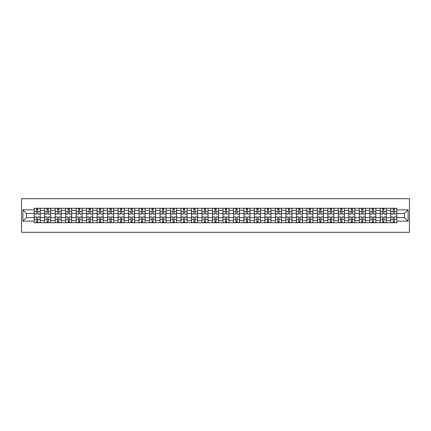 <?xml version="1.0" encoding="UTF-8"?>
<svg xmlns="http://www.w3.org/2000/svg" width="431" height="431" viewBox="0 0 431 431"><rect width="100%" height="100%" fill="white"/><g stroke="black" fill="none" stroke-linecap="round" stroke-linejoin="round"><path stroke-width="0.65" d="M21.55 232.309L409.45 232.309L409.45 198.691L21.55 198.691L21.55 232.309M44.679 222.725L44.679 210.323L40.239 210.323L40.239 222.725M40.239 210.323L40.239 208.275M44.679 210.323L44.679 208.275M50.729 208.275L50.729 222.725M55.163 222.725L55.163 208.275M61.213 208.275L61.213 222.725M65.652 222.725L65.652 208.275M71.702 208.275L71.702 222.725M76.136 222.725L76.136 208.275M82.186 208.275L82.186 222.725M86.626 222.725L86.626 208.275M92.676 208.275L92.676 222.725M97.115 222.725L97.115 208.275M103.165 208.275L103.165 222.725M107.599 222.725L107.599 208.275M113.649 208.275L113.649 222.725M118.089 222.725L118.089 208.275M124.139 208.275L124.139 222.725M128.578 222.725L128.578 208.275M134.628 208.275L134.628 222.725M139.062 222.725L139.062 208.275M145.112 208.275L145.112 222.725M149.552 222.725L149.552 208.275M155.602 208.275L155.602 222.725M160.036 222.725L160.036 208.275M166.086 208.275L166.086 222.725M170.525 222.725L170.525 208.275M176.575 208.275L176.575 222.725M181.015 222.725L181.015 208.275M187.065 208.275L187.065 222.725M191.499 222.725L191.499 208.275M197.549 208.275L197.549 222.725M201.988 222.725L201.988 208.275M208.038 208.275L208.038 222.725M212.472 222.725L212.472 208.275M218.528 208.275L218.528 222.725M222.962 222.725L222.962 208.275M229.012 208.275L229.012 222.725M233.451 222.725L233.451 208.275M239.501 208.275L239.501 222.725M243.935 222.725L243.935 208.275M249.985 208.275L249.985 222.725M254.425 222.725L254.425 208.275M260.475 208.275L260.475 222.725M264.914 222.725L264.914 208.275M270.964 208.275L270.964 222.725M275.398 222.725L275.398 208.275M281.448 208.275L281.448 222.725M285.888 222.725L285.888 208.275M291.938 208.275L291.938 222.725M296.372 222.725L296.372 208.275M302.422 208.275L302.422 222.725M306.861 222.725L306.861 208.275M312.911 208.275L312.911 222.725M317.351 222.725L317.351 208.275M323.401 208.275L323.401 222.725M327.835 222.725L327.835 208.275M333.885 208.275L333.885 222.725M338.324 222.725L338.324 208.275M344.374 208.275L344.374 222.725M348.814 222.725L348.814 208.275M354.864 208.275L354.864 222.725M359.298 222.725L359.298 208.275M365.348 208.275L365.348 222.725M369.787 222.725L369.787 208.275M375.837 208.275L375.837 222.725M380.271 222.725L380.271 208.275M386.321 208.275L386.321 222.725M390.761 222.725L390.761 208.275M390.761 217.585L386.321 217.585M380.271 217.585L375.837 217.585M369.787 217.585L365.348 217.585M359.298 217.585L354.864 217.585M348.814 217.585L344.374 217.585M338.324 217.585L333.885 217.585M327.835 217.585L323.401 217.585M317.351 217.585L312.911 217.585M306.861 217.585L302.422 217.585M296.372 217.585L291.938 217.585M285.888 217.585L281.448 217.585M275.398 217.585L270.964 217.585M264.914 217.585L260.475 217.585M254.425 217.585L249.985 217.585M243.935 217.585L239.501 217.585M233.451 217.585L229.012 217.585M222.962 217.585L218.528 217.585M212.472 217.585L208.038 217.585M201.988 217.585L197.549 217.585M191.499 217.585L187.065 217.585M181.015 217.585L176.575 217.585M170.525 217.585L166.086 217.585M160.036 217.585L155.602 217.585M149.552 217.585L145.112 217.585M139.062 217.585L134.628 217.585M128.578 217.585L124.139 217.585M118.089 217.585L113.649 217.585M107.599 217.585L103.165 217.585M97.115 217.585L92.676 217.585M86.626 217.585L82.186 217.585M76.136 217.585L71.702 217.585M65.652 217.585L61.213 217.585M55.163 217.585L50.729 217.585M44.679 217.585L40.239 217.585M390.761 213.415L386.321 213.415M380.271 213.415L375.837 213.415M369.787 213.415L365.348 213.415M359.298 213.415L354.864 213.415M348.814 213.415L344.374 213.415M338.324 213.415L333.885 213.415M327.835 213.415L323.401 213.415M317.351 213.415L312.911 213.415M306.861 213.415L302.422 213.415M296.372 213.415L291.938 213.415M285.888 213.415L281.448 213.415M275.398 213.415L270.964 213.415M264.914 213.415L260.475 213.415M254.425 213.415L249.985 213.415M243.935 213.415L239.501 213.415M233.451 213.415L229.012 213.415M222.962 213.415L218.528 213.415M212.472 213.415L208.038 213.415M201.988 213.415L197.549 213.415M191.499 213.415L187.065 213.415M181.015 213.415L176.575 213.415M170.525 213.415L166.086 213.415M160.036 213.415L155.602 213.415M149.552 213.415L145.112 213.415M139.062 213.415L134.628 213.415M128.578 213.415L124.139 213.415M118.089 213.415L113.649 213.415M107.599 213.415L103.165 213.415M97.115 213.415L92.676 213.415M86.626 213.415L82.186 213.415M76.136 213.415L71.702 213.415M65.652 213.415L61.213 213.415M55.163 213.415L50.729 213.415M44.679 213.415L40.239 213.415M26.458 217.585L34.189 217.585L34.189 213.415L26.458 213.415L26.458 217.585L22.897 221.146L22.897 209.854L34.189 209.854L34.189 213.415M396.811 213.415L396.811 217.585L404.542 217.585L404.542 213.415L396.811 213.415L396.811 208.275L34.189 208.275L34.189 209.854M396.811 209.854L408.103 209.854L408.103 221.146L396.811 221.146L396.811 217.585M34.189 217.585L34.189 222.725L396.811 222.725L396.811 221.146M34.189 221.146L22.897 221.146M37.788 221.717L36.64 221.717M36.64 209.283L37.788 209.283M48.272 221.717L47.13 221.717M47.13 209.283L48.272 209.283M58.761 221.717L57.619 221.717M57.619 209.283L58.761 209.283M69.246 221.717L68.103 221.717M68.103 209.283L69.246 209.283M79.735 221.717L78.593 221.717M78.593 209.283L79.735 209.283M90.224 221.717L89.077 221.717M89.077 209.283L90.224 209.283M100.709 221.717L99.566 221.717M99.566 209.283L100.709 209.283M111.198 221.717L110.056 221.717M110.056 209.283L111.198 209.283M121.682 221.717L120.54 221.717M120.54 209.283L121.682 209.283M132.172 221.717L131.029 221.717M131.029 209.283L132.172 209.283M142.661 221.717L141.519 221.717M141.519 209.283L142.661 209.283M153.145 221.717L152.003 221.717M152.003 209.283L153.145 209.283M163.635 221.717L162.492 221.717M162.492 209.283L163.635 209.283M174.124 221.717L172.976 221.717M172.976 209.283L174.124 209.283M184.608 221.717L183.466 221.717M183.466 209.283L184.608 209.283M195.098 221.717L193.955 221.717M193.955 209.283L195.098 209.283M205.582 221.717L204.439 221.717M204.439 209.283L205.582 209.283M216.071 221.717L214.929 221.717M214.929 209.283L216.071 209.283M226.561 221.717L225.418 221.717M225.418 209.283L226.561 209.283M237.045 221.717L235.902 221.717M235.902 209.283L237.045 209.283M247.534 221.717L246.392 221.717M246.392 209.283L247.534 209.283M258.024 221.717L256.876 221.717M256.876 209.283L258.024 209.283M268.508 221.717L267.365 221.717M267.365 209.283L268.508 209.283M278.997 221.717L277.855 221.717M277.855 209.283L278.997 209.283M289.481 221.717L288.339 221.717M288.339 209.283L289.481 209.283M299.971 221.717L298.828 221.717M298.828 209.283L299.971 209.283M310.46 221.717L309.318 221.717M309.318 209.283L310.46 209.283M320.944 221.717L319.802 221.717M319.802 209.283L320.944 209.283M331.434 221.717L330.291 221.717M330.291 209.283L331.434 209.283M341.923 221.717L340.776 221.717M340.776 209.283L341.923 209.283M352.407 221.717L351.265 221.717M351.265 209.283L352.407 209.283M362.897 221.717L361.754 221.717M361.754 209.283L362.897 209.283M373.381 221.717L372.239 221.717M372.239 209.283L373.381 209.283M383.87 221.717L382.728 221.717M382.728 209.283L383.87 209.283M394.36 221.717L393.212 221.717M393.212 209.283L394.36 209.283M22.897 209.854L26.458 213.415M404.542 217.585L408.103 221.146M404.542 213.415L408.103 209.854M37.788 213.911L40.207 214.056L37.788 214.056L37.788 208.34L40.207 208.34L38.86 208.34M40.207 213.911L40.207 208.34M36.64 209.213L37.788 209.213M35.568 208.34L34.221 208.34L34.221 214.056L36.64 214.056L36.64 208.34L35.665 208.34M34.221 208.34L38.758 208.34M36.64 216.944L36.64 222.66L34.221 222.66L34.221 216.944L36.64 216.944M37.788 221.787L36.64 221.787M35.665 222.66L40.207 222.66L40.207 216.944L37.788 216.944L37.788 222.66L38.758 222.66M48.272 213.911L50.691 214.056L48.272 214.056L48.272 208.34L50.691 208.34L49.349 208.34M50.691 213.911L50.691 208.34M47.13 209.213L48.272 209.213M46.052 208.34L44.711 208.34L44.711 214.056L47.13 214.056L47.13 208.34L46.155 208.34M44.711 208.34L49.247 208.34M58.761 213.911L61.18 214.056L58.761 214.056L58.761 208.34L61.18 208.34L59.834 208.34M61.18 213.911L61.18 208.34M57.619 209.213L58.761 209.213M56.542 208.34L55.195 208.34L55.195 214.056L57.619 214.056L57.619 208.34L56.644 208.34M55.195 208.34L59.737 208.34M47.13 216.944L47.13 222.66L44.711 222.66L44.711 216.944L47.13 216.944M48.272 221.787L47.13 221.787M46.155 222.66L50.691 222.66L50.691 216.944L48.272 216.944L48.272 222.66L49.247 222.66M57.619 216.944L57.619 222.66L55.195 222.66L55.195 216.944L57.619 216.944M58.761 221.787L57.619 221.787M56.644 222.66L61.18 222.66L61.18 216.944L58.761 216.944L58.761 222.66L59.737 222.66M69.246 213.911L71.67 214.056L69.246 214.056L69.246 208.34L71.67 208.34L70.323 208.34M71.67 213.911L71.67 208.34M68.103 209.213L69.246 209.213M67.031 208.34L65.684 208.34L65.684 214.056L68.103 214.056L68.103 208.34L67.128 208.34M65.684 208.34L70.221 208.34M79.735 213.911L82.154 214.056L79.735 214.056L79.735 208.34L82.154 208.34L80.812 208.34M82.154 213.911L82.154 208.34M78.593 209.213L79.735 209.213M77.515 208.34L76.174 208.34L76.174 214.056L78.593 214.056L78.593 208.34L77.618 208.34M76.174 208.34L80.71 208.34M90.224 213.911L92.643 214.056L90.224 214.056L90.224 208.34L92.643 208.34L91.297 208.34M92.643 213.911L92.643 208.34M89.077 209.213L90.224 209.213M88.005 208.34L86.658 208.34L86.658 214.056L89.077 214.056L89.077 208.34L88.107 208.34M86.658 208.34L91.2 208.34M68.103 216.944L68.103 222.66L65.684 222.66L65.684 216.944L68.103 216.944M69.246 221.787L68.103 221.787M67.128 222.66L71.67 222.66L71.67 216.944L69.246 216.944L69.246 222.66L70.221 222.66M78.593 216.944L78.593 222.66L76.174 222.66L76.174 216.944L78.593 216.944M79.735 221.787L78.593 221.787M77.618 222.66L82.154 222.66L82.154 216.944L79.735 216.944L79.735 222.66L80.71 222.66M89.077 216.944L89.077 222.66L86.658 222.66L86.658 216.944L89.077 216.944M90.224 221.787L89.077 221.787M88.107 222.66L92.643 222.66L92.643 216.944L90.224 216.944L90.224 222.66L91.2 222.66M100.709 213.911L103.128 214.056L100.709 214.056L100.709 208.34L103.128 208.34L101.786 208.34M103.128 213.911L103.128 208.34M99.566 209.213L100.709 209.213M98.489 208.34L97.147 208.34L97.147 214.056L99.566 214.056L99.566 208.34L98.591 208.34M97.147 208.34L101.684 208.34M99.566 216.944L99.566 222.66L97.147 222.66L97.147 216.944L99.566 216.944M100.709 221.787L99.566 221.787M98.591 222.66L103.128 222.66L103.128 216.944L100.709 216.944L100.709 222.66L101.684 222.66M111.198 213.911L113.617 214.056L111.198 214.056L111.198 208.34L113.617 208.34L112.275 208.34M113.617 213.911L113.617 208.34M110.056 209.213L111.198 209.213M108.978 208.34L107.637 208.34L107.637 214.056L110.056 214.056L110.056 208.34L109.081 208.34M107.637 208.34L112.173 208.34M110.056 216.944L110.056 222.66L107.637 222.66L107.637 216.944L110.056 216.944M111.198 221.787L110.056 221.787M109.081 222.66L113.617 222.66L113.617 216.944L111.198 216.944L111.198 222.66L112.173 222.66M121.682 213.911L124.106 214.056L121.682 214.056L121.682 208.34L124.106 208.34L122.76 208.34M124.106 213.911L124.106 208.34M120.54 209.213L121.682 209.213M119.468 208.34L118.121 208.34L118.121 214.056L120.54 214.056L120.54 208.34L119.565 208.34M118.121 208.34L122.657 208.34M120.54 216.944L120.54 222.66L118.121 222.66L118.121 216.944L120.54 216.944M121.682 221.787L120.54 221.787M119.565 222.66L124.106 222.66L124.106 216.944L121.682 216.944L121.682 222.66L122.657 222.66M132.172 213.911L134.591 214.056L132.172 214.056L132.172 208.34L134.591 208.34L133.249 208.34M134.591 213.911L134.591 208.34M131.029 209.213L132.172 209.213M129.952 208.34L128.61 208.34L128.61 214.056L131.029 214.056L131.029 208.34L130.054 208.34M128.61 208.34L133.147 208.34M131.029 216.944L131.029 222.66L128.61 222.66L128.61 216.944L131.029 216.944M132.172 221.787L131.029 221.787M130.054 222.66L134.591 222.66L134.591 216.944L132.172 216.944L132.172 222.66L133.147 222.66M142.661 213.911L145.08 214.056L142.661 214.056L142.661 208.34L145.08 208.34L143.733 208.34M145.08 213.911L145.08 208.34M141.519 209.213L142.661 209.213M140.441 208.34L139.094 208.34L139.094 214.056L141.519 214.056L141.519 208.34L140.544 208.34M139.094 208.34L143.636 208.34M141.519 216.944L141.519 222.66L139.094 222.66L139.094 216.944L141.519 216.944M142.661 221.787L141.519 221.787M140.544 222.66L145.08 222.66L145.08 216.944L142.661 216.944L142.661 222.66L143.636 222.66M153.145 213.911L155.569 214.056L153.145 214.056L153.145 208.34L155.569 208.34L154.223 208.34M155.569 213.911L155.569 208.34M152.003 209.213L153.145 209.213M150.931 208.34L149.584 208.34L149.584 214.056L152.003 214.056L152.003 208.34L151.028 208.34M149.584 208.34L154.12 208.34M152.003 216.944L152.003 222.66L149.584 222.66L149.584 216.944L152.003 216.944M153.145 221.787L152.003 221.787M151.028 222.66L155.569 222.66L155.569 216.944L153.145 216.944L153.145 222.66L154.12 222.66M163.635 213.911L166.054 214.056L163.635 214.056L163.635 208.34L166.054 208.34L164.712 208.34M166.054 213.911L166.054 208.34M162.492 209.213L163.635 209.213M161.415 208.34L160.073 208.34L160.073 214.056L162.492 214.056L162.492 208.34L161.517 208.34M160.073 208.34L164.61 208.34M162.492 216.944L162.492 222.66L160.073 222.66L160.073 216.944L162.492 216.944M163.635 221.787L162.492 221.787M161.517 222.66L166.054 222.66L166.054 216.944L163.635 216.944L163.635 222.66L164.61 222.66M174.124 213.911L176.543 214.056L174.124 214.056L174.124 208.34L176.543 208.34L175.196 208.34M176.543 213.911L176.543 208.34M172.976 209.213L174.124 209.213M171.904 208.34L170.557 208.34L170.557 214.056L172.976 214.056L172.976 208.34L172.007 208.34M170.557 208.34L175.099 208.34M172.976 216.944L172.976 222.66L170.557 222.66L170.557 216.944L172.976 216.944M174.124 221.787L172.976 221.787M172.007 222.66L176.543 222.66L176.543 216.944L174.124 216.944L174.124 222.66L175.099 222.66M184.608 213.911L187.027 214.056L184.608 214.056L184.608 208.34L187.027 208.34L185.686 208.34M187.027 213.911L187.027 208.34M183.466 209.213L184.608 209.213M182.388 208.34L181.047 208.34L181.047 214.056L183.466 214.056L183.466 208.34L182.491 208.34M181.047 208.34L185.583 208.34M183.466 216.944L183.466 222.66L181.047 222.66L181.047 216.944L183.466 216.944M184.608 221.787L183.466 221.787M182.491 222.66L187.027 222.66L187.027 216.944L184.608 216.944L184.608 222.66L185.583 222.66M195.098 213.911L197.517 214.056L195.098 214.056L195.098 208.34L197.517 208.34L196.17 208.34M197.517 213.911L197.517 208.34M193.955 209.213L195.098 209.213M192.878 208.34L191.531 208.34L191.531 214.056L193.955 214.056L193.955 208.34L192.98 208.34M191.531 208.34L196.073 208.34M193.955 216.944L193.955 222.66L191.531 222.66L191.531 216.944L193.955 216.944M195.098 221.787L193.955 221.787M192.98 222.66L197.517 222.66L197.517 216.944L195.098 216.944L195.098 222.66L196.073 222.66M205.582 213.911L208.006 214.056L205.582 214.056L205.582 208.34L208.006 208.34L206.659 208.34M208.006 213.911L208.006 208.34M204.439 209.213L205.582 209.213M203.367 208.34L202.02 208.34L202.02 214.056L204.439 214.056L204.439 208.34L203.464 208.34M202.02 208.34L206.557 208.34M204.439 216.944L204.439 222.66L202.02 222.66L202.02 216.944L204.439 216.944M205.582 221.787L204.439 221.787M203.464 222.66L208.006 222.66L208.006 216.944L205.582 216.944L205.582 222.66L206.557 222.66M216.071 213.911L218.49 214.056L216.071 214.056L216.071 208.34L218.49 208.34L217.149 208.34M218.49 213.911L218.49 208.34M214.929 209.213L216.071 209.213M213.851 208.34L212.51 208.34L212.51 214.056L214.929 214.056L214.929 208.34L213.954 208.34M212.51 208.34L217.046 208.34M214.929 216.944L214.929 222.66L212.51 222.66L212.51 216.944L214.929 216.944M216.071 221.787L214.929 221.787M213.954 222.66L218.49 222.66L218.49 216.944L216.071 216.944L216.071 222.66L217.046 222.66M226.561 213.911L228.98 214.056L226.561 214.056L226.561 208.34L228.98 208.34L227.633 208.34M228.98 213.911L228.98 208.34M225.418 209.213L226.561 209.213M224.341 208.34L222.994 208.34L222.994 214.056L225.418 214.056L225.418 208.34L224.443 208.34M222.994 208.34L227.536 208.34M225.418 216.944L225.418 222.66L222.994 222.66L222.994 216.944L225.418 216.944M226.561 221.787L225.418 221.787M224.443 222.66L228.98 222.66L228.98 216.944L226.561 216.944L226.561 222.66L227.536 222.66M237.045 213.911L239.469 214.056L237.045 214.056L237.045 208.34L239.469 208.34L238.122 208.34M239.469 213.911L239.469 208.34M235.902 209.213L237.045 209.213M234.83 208.34L233.483 208.34L233.483 214.056L235.902 214.056L235.902 208.34L234.927 208.34M233.483 208.34L238.02 208.34M235.902 216.944L235.902 222.66L233.483 222.66L233.483 216.944L235.902 216.944M237.045 221.787L235.902 221.787M234.927 222.66L239.469 222.66L239.469 216.944L237.045 216.944L237.045 222.66L238.02 222.66M247.534 213.911L249.953 214.056L247.534 214.056L247.534 208.34L249.953 208.34L248.612 208.34M249.953 213.911L249.953 208.34M246.392 209.213L247.534 209.213M245.314 208.34L243.973 208.34L243.973 214.056L246.392 214.056L246.392 208.34L245.417 208.34M243.973 208.34L248.509 208.34M246.392 216.944L246.392 222.66L243.973 222.66L243.973 216.944L246.392 216.944M247.534 221.787L246.392 221.787M245.417 222.66L249.953 222.66L249.953 216.944L247.534 216.944L247.534 222.66L248.509 222.66M258.024 213.911L260.443 214.056L258.024 214.056L258.024 208.34L260.443 208.34L259.096 208.34M260.443 213.911L260.443 208.34M256.876 209.213L258.024 209.213M255.804 208.34L254.457 208.34L254.457 214.056L256.876 214.056L256.876 208.34L255.901 208.34M254.457 208.34L258.993 208.34M256.876 216.944L256.876 222.66L254.457 222.66L254.457 216.944L256.876 216.944M258.024 221.787L256.876 221.787M255.901 222.66L260.443 222.66L260.443 216.944L258.024 216.944L258.024 222.66L258.993 222.66M268.508 213.911L270.927 214.056L268.508 214.056L268.508 208.34L270.927 208.34L269.585 208.34M270.927 213.911L270.927 208.34M267.365 209.213L268.508 209.213M266.288 208.34L264.946 208.34L264.946 214.056L267.365 214.056L267.365 208.34L266.39 208.34M264.946 208.34L269.483 208.34M267.365 216.944L267.365 222.66L264.946 222.66L264.946 216.944L267.365 216.944M268.508 221.787L267.365 221.787M266.39 222.66L270.927 222.66L270.927 216.944L268.508 216.944L268.508 222.66L269.483 222.66M278.997 213.911L281.416 214.056L278.997 214.056L278.997 208.34L281.416 208.34L280.069 208.34M281.416 213.911L281.416 208.34M277.855 209.213L278.997 209.213M276.777 208.34L275.431 208.34L275.431 214.056L277.855 214.056L277.855 208.34L276.88 208.34M275.431 208.34L279.972 208.34M277.855 216.944L277.855 222.66L275.431 222.66L275.431 216.944L277.855 216.944M278.997 221.787L277.855 221.787M276.88 222.66L281.416 222.66L281.416 216.944L278.997 216.944L278.997 222.66L279.972 222.66M289.481 213.911L291.906 214.056L289.481 214.056L289.481 208.34L291.906 208.34L290.559 208.34M291.906 213.911L291.906 208.34M288.339 209.213L289.481 209.213M287.267 208.34L285.92 208.34L285.92 214.056L288.339 214.056L288.339 208.34L287.364 208.34M285.92 208.34L290.456 208.34M288.339 216.944L288.339 222.66L285.92 222.66L285.92 216.944L288.339 216.944M289.481 221.787L288.339 221.787M287.364 222.66L291.906 222.66L291.906 216.944L289.481 216.944L289.481 222.66L290.456 222.66M299.971 213.911L302.39 214.056L299.971 214.056L299.971 208.34L302.39 208.34L301.048 208.34M302.39 213.911L302.39 208.34M298.828 209.213L299.971 209.213M297.751 208.34L296.409 208.34L296.409 214.056L298.828 214.056L298.828 208.34L297.853 208.34M296.409 208.34L300.946 208.34M298.828 216.944L298.828 222.66L296.409 222.66L296.409 216.944L298.828 216.944M299.971 221.787L298.828 221.787M297.853 222.66L302.39 222.66L302.39 216.944L299.971 216.944L299.971 222.66L300.946 222.66M310.46 213.911L312.879 214.056L310.46 214.056L310.46 208.34L312.879 208.34L311.532 208.34M312.879 213.911L312.879 208.34M309.318 209.213L310.46 209.213M308.24 208.34L306.894 208.34L306.894 214.056L309.318 214.056L309.318 208.34L308.343 208.34M306.894 208.34L311.435 208.34M309.318 216.944L309.318 222.66L306.894 222.66L306.894 216.944L309.318 216.944M310.46 221.787L309.318 221.787M308.343 222.66L312.879 222.66L312.879 216.944L310.46 216.944L310.46 222.66L311.435 222.66M320.944 213.911L323.363 214.056L320.944 214.056L320.944 208.34L323.363 208.34L322.022 208.34M323.363 213.911L323.363 208.34M319.802 209.213L320.944 209.213M318.724 208.34L317.383 208.34L317.383 214.056L319.802 214.056L319.802 208.34L318.827 208.34M317.383 208.34L321.919 208.34M319.802 216.944L319.802 222.66L317.383 222.66L317.383 216.944L319.802 216.944M320.944 221.787L319.802 221.787M318.827 222.66L323.363 222.66L323.363 216.944L320.944 216.944L320.944 222.66L321.919 222.66M331.434 213.911L333.853 214.056L331.434 214.056L331.434 208.34L333.853 208.34L332.511 208.34M333.853 213.911L333.853 208.34M330.291 209.213L331.434 209.213M329.214 208.34L327.872 208.34L327.872 214.056L330.291 214.056L330.291 208.34L329.316 208.34M327.872 208.34L332.409 208.34M330.291 216.944L330.291 222.66L327.872 222.66L327.872 216.944L330.291 216.944M331.434 221.787L330.291 221.787M329.316 222.66L333.853 222.66L333.853 216.944L331.434 216.944L331.434 222.66L332.409 222.66M341.923 213.911L344.342 214.056L341.923 214.056L341.923 208.34L344.342 208.34L342.995 208.34M344.342 213.911L344.342 208.34M340.776 209.213L341.923 209.213M339.703 208.34L338.357 208.34L338.357 214.056L340.776 214.056L340.776 208.34L339.8 208.34M338.357 208.34L342.893 208.34M340.776 216.944L340.776 222.66L338.357 222.66L338.357 216.944L340.776 216.944M341.923 221.787L340.776 221.787M339.8 222.66L344.342 222.66L344.342 216.944L341.923 216.944L341.923 222.66L342.893 222.66M352.407 213.911L354.826 214.056L352.407 214.056L352.407 208.34L354.826 208.34L353.485 208.34M354.826 213.911L354.826 208.34M351.265 209.213L352.407 209.213M350.187 208.34L348.846 208.34L348.846 214.056L351.265 214.056L351.265 208.34L350.29 208.34M348.846 208.34L353.382 208.34M351.265 216.944L351.265 222.66L348.846 222.66L348.846 216.944L351.265 216.944M352.407 221.787L351.265 221.787M350.29 222.66L354.826 222.66L354.826 216.944L352.407 216.944L352.407 222.66L353.382 222.66M362.897 213.911L365.316 214.056L362.897 214.056L362.897 208.34L365.316 208.34L363.969 208.34M365.316 213.911L365.316 208.34M361.754 209.213L362.897 209.213M360.677 208.34L359.33 208.34L359.33 214.056L361.754 214.056L361.754 208.34L360.779 208.34M359.33 208.34L363.872 208.34M361.754 216.944L361.754 222.66L359.33 222.66L359.33 216.944L361.754 216.944M362.897 221.787L361.754 221.787M360.779 222.66L365.316 222.66L365.316 216.944L362.897 216.944L362.897 222.66L363.872 222.66M373.381 213.911L375.805 214.056L373.381 214.056L373.381 208.34L375.805 208.34L374.458 208.34M375.805 213.911L375.805 208.34M372.239 209.213L373.381 209.213M371.166 208.34L369.82 208.34L369.82 214.056L372.239 214.056L372.239 208.34L371.263 208.34M369.82 208.34L374.356 208.34M372.239 216.944L372.239 222.66L369.82 222.66L369.82 216.944L372.239 216.944M373.381 221.787L372.239 221.787M371.263 222.66L375.805 222.66L375.805 216.944L373.381 216.944L373.381 222.66L374.356 222.66M383.87 213.911L386.289 214.056L383.87 214.056L383.87 208.34L386.289 208.34L384.948 208.34M386.289 213.911L386.289 208.34M382.728 209.213L383.87 209.213M381.65 208.34L380.309 208.34L380.309 214.056L382.728 214.056L382.728 208.34L381.753 208.34M380.309 208.34L384.845 208.34M382.728 216.944L382.728 222.66L380.309 222.66L380.309 216.944L382.728 216.944M383.87 221.787L382.728 221.787M381.753 222.66L386.289 222.66L386.289 216.944L383.87 216.944L383.87 222.66L384.845 222.66M394.36 213.911L396.779 214.056L394.36 214.056L394.36 208.34L396.779 208.34L395.432 208.34M396.779 213.911L396.779 208.34M393.212 209.213L394.36 209.213M392.14 208.34L390.793 208.34L390.793 214.056L393.212 214.056L393.212 208.34L392.242 208.34M390.793 208.34L395.335 208.34M393.212 216.944L393.212 222.66L390.793 222.66L390.793 216.944L393.212 216.944M394.36 221.787L393.212 221.787M392.242 222.66L396.779 222.66L396.779 216.944L394.36 216.944L394.36 222.66L395.335 222.66M380.271 210.323L375.837 210.323M369.787 210.323L365.348 210.323M359.298 210.323L354.864 210.323M348.814 210.323L344.374 210.323M338.324 210.323L333.885 210.323M327.835 210.323L323.401 210.323M317.351 210.323L312.911 210.323M306.861 210.323L302.422 210.323M296.372 210.323L291.938 210.323M285.888 210.323L281.448 210.323M275.398 210.323L270.964 210.323M264.914 210.323L260.475 210.323M254.425 210.323L249.985 210.323M243.935 210.323L239.501 210.323M233.451 210.323L229.012 210.323M222.962 210.323L218.528 210.323M212.472 210.323L208.038 210.323M201.988 210.323L197.549 210.323M191.499 210.323L187.065 210.323M181.015 210.323L176.575 210.323M170.525 210.323L166.086 210.323M160.036 210.323L155.602 210.323M149.552 210.323L145.112 210.323M139.062 210.323L134.628 210.323M128.578 210.323L124.139 210.323M118.089 210.323L113.649 210.323M107.599 210.323L103.165 210.323M97.115 210.323L92.676 210.323M86.626 210.323L82.186 210.323M76.136 210.323L71.702 210.323M65.652 210.323L61.213 210.323M55.163 210.323L50.729 210.323M390.761 210.323L386.321 210.323M380.271 220.677L375.837 220.677M369.787 220.677L365.348 220.677M359.298 220.677L354.864 220.677M348.814 220.677L344.374 220.677M338.324 220.677L333.885 220.677M327.835 220.677L323.401 220.677M317.351 220.677L312.911 220.677M306.861 220.677L302.422 220.677M296.372 220.677L291.938 220.677M285.888 220.677L281.448 220.677M275.398 220.677L270.964 220.677M264.914 220.677L260.475 220.677M254.425 220.677L249.985 220.677M243.935 220.677L239.501 220.677M233.451 220.677L229.012 220.677M222.962 220.677L218.528 220.677M212.472 220.677L208.038 220.677M201.988 220.677L197.549 220.677M191.499 220.677L187.065 220.677M181.015 220.677L176.575 220.677M170.525 220.677L166.086 220.677M160.036 220.677L155.602 220.677M149.552 220.677L145.112 220.677M139.062 220.677L134.628 220.677M128.578 220.677L124.139 220.677M118.089 220.677L113.649 220.677M107.599 220.677L103.165 220.677M97.115 220.677L92.676 220.677M86.626 220.677L82.186 220.677M76.136 220.677L71.702 220.677M65.652 220.677L61.213 220.677M55.163 220.677L50.729 220.677M44.679 220.677L40.239 220.677M390.761 220.677L386.321 220.677M37.788 211.643L40.207 211.643M34.221 213.911L36.64 213.911M34.221 211.643L36.64 211.643M36.64 217.089L34.221 217.089M36.64 219.357L34.221 219.357M40.207 217.089L37.788 217.089M40.207 219.357L37.788 219.357M48.272 211.643L50.691 211.643M44.711 213.911L47.13 213.911M44.711 211.643L47.13 211.643M58.761 211.643L61.18 211.643M55.195 213.911L57.619 213.911M55.195 211.643L57.619 211.643M47.13 217.089L44.711 217.089M47.13 219.357L44.711 219.357M50.691 217.089L48.272 217.089M50.691 219.357L48.272 219.357M57.619 217.089L55.195 217.089M57.619 219.357L55.195 219.357M61.18 217.089L58.761 217.089M61.18 219.357L58.761 219.357M69.246 211.643L71.67 211.643M65.684 213.911L68.103 213.911M65.684 211.643L68.103 211.643M79.735 211.643L82.154 211.643M76.174 213.911L78.593 213.911M76.174 211.643L78.593 211.643M90.224 211.643L92.643 211.643M86.658 213.911L89.077 213.911M86.658 211.643L89.077 211.643M68.103 217.089L65.684 217.089M68.103 219.357L65.684 219.357M71.67 217.089L69.246 217.089M71.67 219.357L69.246 219.357M78.593 217.089L76.174 217.089M78.593 219.357L76.174 219.357M82.154 217.089L79.735 217.089M82.154 219.357L79.735 219.357M89.077 217.089L86.658 217.089M89.077 219.357L86.658 219.357M92.643 217.089L90.224 217.089M92.643 219.357L90.224 219.357M100.709 211.643L103.128 211.643M97.147 213.911L99.566 213.911M97.147 211.643L99.566 211.643M99.566 217.089L97.147 217.089M99.566 219.357L97.147 219.357M103.128 217.089L100.709 217.089M103.128 219.357L100.709 219.357M111.198 211.643L113.617 211.643M107.637 213.911L110.056 213.911M107.637 211.643L110.056 211.643M110.056 217.089L107.637 217.089M110.056 219.357L107.637 219.357M113.617 217.089L111.198 217.089M113.617 219.357L111.198 219.357M121.682 211.643L124.106 211.643M118.121 213.911L120.54 213.911M118.121 211.643L120.54 211.643M120.54 217.089L118.121 217.089M120.54 219.357L118.121 219.357M124.106 217.089L121.682 217.089M124.106 219.357L121.682 219.357M132.172 211.643L134.591 211.643M128.61 213.911L131.029 213.911M128.61 211.643L131.029 211.643M131.029 217.089L128.61 217.089M131.029 219.357L128.61 219.357M134.591 217.089L132.172 217.089M134.591 219.357L132.172 219.357M142.661 211.643L145.08 211.643M139.094 213.911L141.519 213.911M139.094 211.643L141.519 211.643M141.519 217.089L139.094 217.089M141.519 219.357L139.094 219.357M145.08 217.089L142.661 217.089M145.08 219.357L142.661 219.357M153.145 211.643L155.569 211.643M149.584 213.911L152.003 213.911M149.584 211.643L152.003 211.643M152.003 217.089L149.584 217.089M152.003 219.357L149.584 219.357M155.569 217.089L153.145 217.089M155.569 219.357L153.145 219.357M163.635 211.643L166.054 211.643M160.073 213.911L162.492 213.911M160.073 211.643L162.492 211.643M162.492 217.089L160.073 217.089M162.492 219.357L160.073 219.357M166.054 217.089L163.635 217.089M166.054 219.357L163.635 219.357M174.124 211.643L176.543 211.643M170.557 213.911L172.976 213.911M170.557 211.643L172.976 211.643M172.976 217.089L170.557 217.089M172.976 219.357L170.557 219.357M176.543 217.089L174.124 217.089M176.543 219.357L174.124 219.357M184.608 211.643L187.027 211.643M181.047 213.911L183.466 213.911M181.047 211.643L183.466 211.643M183.466 217.089L181.047 217.089M183.466 219.357L181.047 219.357M187.027 217.089L184.608 217.089M187.027 219.357L184.608 219.357M195.098 211.643L197.517 211.643M191.531 213.911L193.955 213.911M191.531 211.643L193.955 211.643M193.955 217.089L191.531 217.089M193.955 219.357L191.531 219.357M197.517 217.089L195.098 217.089M197.517 219.357L195.098 219.357M205.582 211.643L208.006 211.643M202.02 213.911L204.439 213.911M202.02 211.643L204.439 211.643M204.439 217.089L202.02 217.089M204.439 219.357L202.02 219.357M208.006 217.089L205.582 217.089M208.006 219.357L205.582 219.357M216.071 211.643L218.49 211.643M212.51 213.911L214.929 213.911M212.51 211.643L214.929 211.643M214.929 217.089L212.51 217.089M214.929 219.357L212.51 219.357M218.49 217.089L216.071 217.089M218.49 219.357L216.071 219.357M226.561 211.643L228.98 211.643M222.994 213.911L225.418 213.911M222.994 211.643L225.418 211.643M225.418 217.089L222.994 217.089M225.418 219.357L222.994 219.357M228.98 217.089L226.561 217.089M228.98 219.357L226.561 219.357M237.045 211.643L239.469 211.643M233.483 213.911L235.902 213.911M233.483 211.643L235.902 211.643M235.902 217.089L233.483 217.089M235.902 219.357L233.483 219.357M239.469 217.089L237.045 217.089M239.469 219.357L237.045 219.357M247.534 211.643L249.953 211.643M243.973 213.911L246.392 213.911M243.973 211.643L246.392 211.643M246.392 217.089L243.973 217.089M246.392 219.357L243.973 219.357M249.953 217.089L247.534 217.089M249.953 219.357L247.534 219.357M258.024 211.643L260.443 211.643M254.457 213.911L256.876 213.911M254.457 211.643L256.876 211.643M256.876 217.089L254.457 217.089M256.876 219.357L254.457 219.357M260.443 217.089L258.024 217.089M260.443 219.357L258.024 219.357M268.508 211.643L270.927 211.643M264.946 213.911L267.365 213.911M264.946 211.643L267.365 211.643M267.365 217.089L264.946 217.089M267.365 219.357L264.946 219.357M270.927 217.089L268.508 217.089M270.927 219.357L268.508 219.357M278.997 211.643L281.416 211.643M275.431 213.911L277.855 213.911M275.431 211.643L277.855 211.643M277.855 217.089L275.431 217.089M277.855 219.357L275.431 219.357M281.416 217.089L278.997 217.089M281.416 219.357L278.997 219.357M289.481 211.643L291.906 211.643M285.92 213.911L288.339 213.911M285.92 211.643L288.339 211.643M288.339 217.089L285.92 217.089M288.339 219.357L285.92 219.357M291.906 217.089L289.481 217.089M291.906 219.357L289.481 219.357M299.971 211.643L302.39 211.643M296.409 213.911L298.828 213.911M296.409 211.643L298.828 211.643M298.828 217.089L296.409 217.089M298.828 219.357L296.409 219.357M302.39 217.089L299.971 217.089M302.39 219.357L299.971 219.357M310.46 211.643L312.879 211.643M306.894 213.911L309.318 213.911M306.894 211.643L309.318 211.643M309.318 217.089L306.894 217.089M309.318 219.357L306.894 219.357M312.879 217.089L310.46 217.089M312.879 219.357L310.46 219.357M320.944 211.643L323.363 211.643M317.383 213.911L319.802 213.911M317.383 211.643L319.802 211.643M319.802 217.089L317.383 217.089M319.802 219.357L317.383 219.357M323.363 217.089L320.944 217.089M323.363 219.357L320.944 219.357M331.434 211.643L333.853 211.643M327.872 213.911L330.291 213.911M327.872 211.643L330.291 211.643M330.291 217.089L327.872 217.089M330.291 219.357L327.872 219.357M333.853 217.089L331.434 217.089M333.853 219.357L331.434 219.357M341.923 211.643L344.342 211.643M338.357 213.911L340.776 213.911M338.357 211.643L340.776 211.643M340.776 217.089L338.357 217.089M340.776 219.357L338.357 219.357M344.342 217.089L341.923 217.089M344.342 219.357L341.923 219.357M352.407 211.643L354.826 211.643M348.846 213.911L351.265 213.911M348.846 211.643L351.265 211.643M351.265 217.089L348.846 217.089M351.265 219.357L348.846 219.357M354.826 217.089L352.407 217.089M354.826 219.357L352.407 219.357M362.897 211.643L365.316 211.643M359.33 213.911L361.754 213.911M359.33 211.643L361.754 211.643M361.754 217.089L359.33 217.089M361.754 219.357L359.33 219.357M365.316 217.089L362.897 217.089M365.316 219.357L362.897 219.357M373.381 211.643L375.805 211.643M369.82 213.911L372.239 213.911M369.82 211.643L372.239 211.643M372.239 217.089L369.82 217.089M372.239 219.357L369.82 219.357M375.805 217.089L373.381 217.089M375.805 219.357L373.381 219.357M383.87 211.643L386.289 211.643M380.309 213.911L382.728 213.911M380.309 211.643L382.728 211.643M382.728 217.089L380.309 217.089M382.728 219.357L380.309 219.357M386.289 217.089L383.87 217.089M386.289 219.357L383.87 219.357M394.36 211.643L396.779 211.643M390.793 213.911L393.212 213.911M390.793 211.643L393.212 211.643M393.212 217.089L390.793 217.089M393.212 219.357L390.793 219.357M396.779 217.089L394.36 217.089M396.779 219.357L394.36 219.357"/></g></svg>
